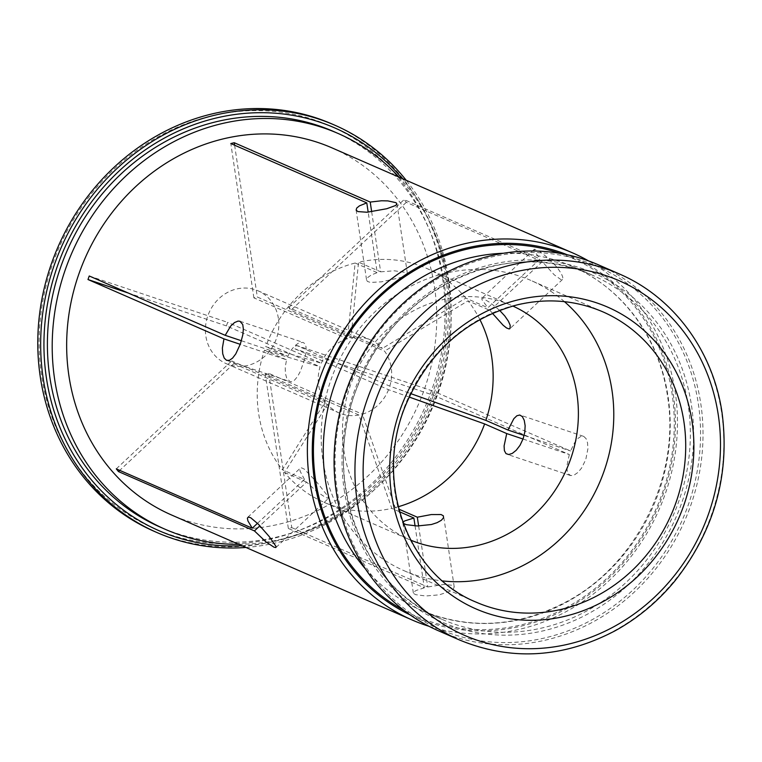 <?xml version="1.0" encoding="UTF-8"?>
<svg xmlns="http://www.w3.org/2000/svg" width="762" height="762" viewBox="0 0 762 762"><rect width="100%" height="100%" fill="white"/><g stroke="black" fill="none" stroke-linecap="round" stroke-linejoin="round"><path stroke-width="0.57" stroke-dasharray="3.81 2.86" d="M238.792 544.335A215.97 196.215 113.6 0 0 448.789 283.607A215.97 196.215 113.6 0 0 399.04 177.136M331.832 147.809A200.32 181.994 -66.4 0 1 418.509 404.203A200.32 181.994 -66.4 0 1 171.583 515.007M442.627 278.587A219.732 199.625 -66.4 0 1 169.183 534.362A219.732 199.625 -66.4 0 1 114.538 168.716A219.732 199.625 -66.4 0 1 442.627 278.587M278.387 318.421A39.748 36.119 113.6 0 0 258.013 290.789A39.748 36.119 113.6 0 0 209.017 312.782A39.748 36.119 113.6 0 0 226.219 363.655A39.748 36.119 113.6 0 0 249.536 364.96A39.748 36.119 113.6 0 0 278.387 318.421M409.204 397.059L388.544 389.696L294.904 348.825A39.748 36.119 -66.4 0 0 296.151 345.291L389.792 386.153L410.813 393.64M389.792 386.153A39.748 36.119 113.6 0 0 384.562 351.13L290.913 310.258A39.748 36.119 -66.4 0 0 288.731 307.553L382.381 348.415L465.83 298.123L487.918 307.762L540.096 258.956L404.127 199.615A200.32 181.994 -66.4 0 1 406.308 202.33L542.277 261.661L554.203 274.787L560.965 279.606L562.632 279.33L562.804 277.263L561.404 273.72L556.984 267.195L549.192 258.956L539.706 251.47L534.457 249.174L534.295 250.374L535.772 253.089L540.096 258.956M479.87 319.554A127.702 116.024 113.6 0 0 468.011 300.828L384.562 351.13M410.642 540.096A127.702 116.024 -66.4 0 1 409.346 539.544A127.702 116.024 -66.4 0 1 354.092 376.085A127.702 116.024 -66.4 0 1 511.502 305.448A127.702 116.024 -66.4 0 1 512.788 306.019M564.461 301.666A158.382 143.885 113.6 0 0 530.828 280.416A158.382 143.885 113.6 0 0 335.604 368.017A158.382 143.885 113.6 0 0 404.136 570.728A158.382 143.885 113.6 0 0 442.579 580.939M410.204 614.944A196.567 178.584 113.6 0 0 657.53 508.511A196.567 178.584 113.6 0 0 567.376 254.803M698.344 403.765A197.815 179.718 -66.4 0 1 452.171 634.032A197.815 179.718 -66.4 0 1 402.974 304.848A197.815 179.718 -66.4 0 1 698.344 403.765M388.544 389.696A39.748 36.119 -66.4 0 1 362.35 414.195L395.23 507.559L398.764 509.102M358.931 415.023A39.748 36.119 -66.4 0 1 339.042 412.89A39.748 36.119 -66.4 0 1 327.498 404.498L284.531 472.459A127.702 116.024 113.6 0 0 324.098 502.339A127.702 116.024 113.6 0 0 391.801 508.387L358.931 415.023L265.281 374.161A39.748 36.119 -66.4 0 0 268.71 373.323L362.35 414.195M325.317 401.793A39.748 36.119 -66.4 0 1 320.088 366.77L264.481 350.196A127.702 116.024 113.6 0 0 282.35 469.754L325.317 401.793L231.677 360.921A39.748 36.119 -66.4 0 0 233.858 363.636L327.498 404.498M321.335 363.226A39.748 36.119 -66.4 0 1 347.52 338.728L355.13 263.023A127.702 116.024 113.6 0 0 265.728 346.653L321.335 363.226L227.695 322.355A39.748 36.119 -66.4 0 0 226.447 325.898L320.088 366.77M465.83 298.123A127.702 116.024 113.6 0 0 426.263 268.243A127.702 116.024 113.6 0 0 358.559 262.195L350.949 337.89L257.308 297.028A39.748 36.119 -66.4 0 0 253.879 297.856L347.52 338.728M350.949 337.89A39.748 36.119 -66.4 0 1 370.837 340.023A39.748 36.119 -66.4 0 1 382.381 348.415M241.964 545.725A219.732 199.625 113.6 0 0 429.873 409.165A219.732 199.625 113.6 0 0 402.212 178.527M333.299 131.369A215.97 196.215 -66.4 0 1 443.989 281.511A215.97 196.215 -66.4 0 1 365.979 490.814A215.97 196.215 -66.4 0 1 160.525 527.256M296.151 345.291L434.607 391.658A200.32 181.994 -66.4 0 1 433.359 395.192L294.904 348.825M268.71 373.323L291.77 527.628A200.32 181.994 -66.4 0 1 288.35 528.466L424.32 587.807L415.071 525.904M418.633 525.99L427.749 586.969L291.77 527.628M395.23 507.559A127.702 116.024 113.6 0 0 398.174 506.759M433.359 395.192L569.328 454.533L523.027 439.026M569.328 454.533L567.052 465.163L567.119 470.354L568.395 473.954L570.805 475.602L574.11 475.107L577.891 472.488L581.596 468.039L585.749 459.657L587.921 448.704L587.569 442.951L586.111 438.702L583.797 436.435L580.892 436.407L577.71 438.636L574.529 442.827L570.576 450.99L434.607 391.658M524.132 435.435L570.576 450.99M542.277 261.661L490.099 310.467L468.011 300.828M490.099 310.467L492.414 313.306M499.605 310.353L490.157 302.619L482.918 298.475L481.689 298.523L482.184 300.066L487.918 307.762M371.666 211.75L380.648 271.834L358.559 262.195M380.648 271.834L394.202 270.786L404.679 272.272L407.451 274.034L405.117 276.035L400.926 277.482L381.419 281.835L370.446 282.445L367.446 281.435L366.589 280.14L367.941 277.339L371.446 274.901L377.219 272.663L368.179 212.141M355.13 263.023L377.219 272.663M241.411 340.757L287.817 356.292L265.728 346.653M287.817 356.292L290.941 350.377L294.751 345.796L298.714 342.967L303.066 342.395L304.752 343.586L306.057 346.862L306.124 351.777L305.067 357.873L300.438 371.218L297.571 376.476L294.542 380.143L291.532 381.714L289.941 381.572L286.655 378.019L285.359 373.218L285.217 367.084L286.569 359.835L240.249 344.329M264.481 350.196L286.569 359.835M257.489 523.303L304.438 479.393L282.35 469.754M304.438 479.393L299.961 470.878L300.314 468.144L301.647 467.858L304.39 469.202L316.687 481.994L327.498 495.71L328.536 498.319L325.641 497.51L317.021 491.833L306.619 482.108L259.909 525.79M284.531 472.459L306.619 482.108M399.478 511.74L391.801 508.387M402.879 522.341L403.25 523.351M598.427 264.833A199.692 181.423 -66.4 0 1 700.783 403.66A199.692 181.423 -66.4 0 1 628.64 597.189A199.692 181.423 -66.4 0 1 438.674 630.888M424.32 587.807L416.128 590.483L413.709 592.036L413.556 593.455L415.69 594.674L425.71 595.989L439.226 594.846L450.352 591.169L453.38 588.921L454.209 586.864L452.78 585.311L443.97 584.454L427.749 586.969M429.073 626.316A200.32 181.994 113.6 0 0 659.216 509.254A200.32 181.994 113.6 0 0 588.54 260.899M288.35 528.466L265.281 374.161M331.965 123.958A222.228 201.901 -66.4 0 1 445.865 278.454A222.228 201.901 -66.4 0 1 365.598 493.824A222.228 201.901 -66.4 0 1 154.191 531.324M245.945 547.459A222.228 201.901 113.6 0 0 448.742 279.711A222.228 201.901 113.6 0 0 406.194 180.261M226.447 325.898L128.235 293.008M89.24 275.987L227.695 322.355M253.879 297.856L230.819 143.551M234.62 145.209L257.308 297.028M116.291 468.859L231.677 360.921M233.858 363.636L119.748 470.373M406.308 202.33L290.913 310.258M288.731 307.553L404.127 199.615M404.136 570.728L476.06 602.123A158.382 143.885 -66.4 0 1 394.659 445.179A158.382 143.885 -66.4 0 1 516.665 304.8A158.382 143.885 -66.4 0 1 602.761 311.801L530.828 280.416M559.813 253.346A195.31 177.441 -66.4 0 1 672.084 393.859A195.31 177.441 -66.4 0 1 596.141 587.654A195.31 177.441 -66.4 0 1 403.993 610.391M344.176 489.671A190.31 172.898 113.6 0 0 545.154 630.384A190.31 172.898 113.6 0 0 691.486 405.432A190.31 172.898 113.6 0 0 490.509 264.709A190.31 172.898 113.6 0 0 344.176 489.671M459.534 639.994A199.692 181.423 113.6 0 0 649.5 606.295A199.692 181.423 113.6 0 0 721.633 412.766A199.692 181.423 113.6 0 0 619.287 273.939M688.248 405.565A187.804 170.621 113.6 0 0 591.988 275.006A187.804 170.621 113.6 0 0 413.337 306.695A187.804 170.621 113.6 0 0 345.5 488.69A187.804 170.621 113.6 0 0 441.75 619.249A187.804 170.621 113.6 0 0 620.411 587.559A187.804 170.621 113.6 0 0 688.248 405.565M503.301 253.279A187.804 170.621 -66.4 0 1 571.852 266.214A187.804 170.621 -66.4 0 1 668.103 396.773A187.804 170.621 -66.4 0 1 600.275 578.777A187.804 170.621 -66.4 0 1 421.615 610.467A187.804 170.621 -66.4 0 1 365.512 569.004M226.219 363.655L339.042 412.89M258.013 290.789L370.837 340.023M583.482 436.312L520.351 415.166M570.357 475.488L507.235 454.343M324.098 502.339L409.346 539.544M426.263 268.243L511.502 305.448M591.988 275.006C508.273 235.448 395.154 287.903 358.778 383.534C319.449 474.059 358.95 585.807 441.75 619.249L421.615 610.467C470.287 630.469 519.274 627.164 568.595 600.57C637.813 562.861 680.542 474.65 667.531 396.221C659.206 337.823 622.173 287.703 571.852 266.214L591.988 275.006M454.209 586.883L443.703 516.598M413.347 592.988L402.841 522.703M356.083 209.855L366.589 280.14M396.945 203.749L407.451 274.034M226.819 360.436L289.941 381.572M239.935 321.259L303.066 342.395M275.987 547.478L328.536 498.319M247.764 517.303L300.314 468.144M534.305 249.269L481.755 298.418M562.537 279.444L509.988 328.593"/><path stroke-width="1.14" d="M399.04 177.136A215.97 196.215 113.6 0 0 338.09 133.464A215.97 196.215 113.6 0 0 132.636 169.907A215.97 196.215 113.6 0 0 54.626 379.209A215.97 196.215 113.6 0 0 165.325 529.352A215.97 196.215 113.6 0 0 238.792 544.335M412.29 620.058L171.583 515.007A200.32 181.994 -66.4 0 1 68.904 375.742A200.32 181.994 -66.4 0 1 141.265 181.613A200.32 181.994 -66.4 0 1 331.832 147.809L572.538 252.86A200.32 181.994 113.6 0 0 381.981 286.664A200.32 181.994 113.6 0 0 309.62 480.793A200.32 181.994 113.6 0 0 412.29 620.058A200.32 181.994 113.6 0 0 429.073 626.316M410.813 393.64L485.88 420.386A127.702 116.024 113.6 0 0 491.709 357.026A127.702 116.024 113.6 0 0 479.87 319.554M512.788 306.019A127.702 116.024 -66.4 0 1 576.958 394.23A127.702 116.024 -66.4 0 1 531.4 517.493A127.702 116.024 -66.4 0 1 410.642 540.096M442.579 580.939A158.382 143.885 113.6 0 0 490.223 577.739A158.382 143.885 113.6 0 0 612.01 390.525A158.382 143.885 113.6 0 0 564.461 301.666M567.376 254.803A196.567 178.584 113.6 0 0 383.248 292.065A196.567 178.584 113.6 0 0 314.487 480.593A196.567 178.584 113.6 0 0 410.204 614.944M402.212 178.527A219.732 199.625 113.6 0 0 162.706 139.008A219.732 199.625 113.6 0 0 46.406 377.942A219.732 199.625 113.6 0 0 241.964 545.725M165.325 529.352L160.525 527.256A215.97 196.215 -66.4 0 1 67.075 250.831A215.97 196.215 -66.4 0 1 333.299 131.369L338.09 133.464M398.764 509.102L417.319 517.198L418.633 525.99M398.174 506.759A127.702 116.024 113.6 0 0 484.632 423.929L409.204 397.059M523.027 439.026L506.72 433.568L484.632 423.929M506.72 433.568L504.092 445.951L504.387 450.637L505.968 453.609L508.721 454.543L512.302 453.4L516.255 450.247L520.017 445.322L523.151 438.693L524.808 432.054L525.142 425.691L524.237 420.3L522.322 416.576L519.751 415.023L516.865 415.766L513.845 418.681L507.968 430.025L524.132 435.435M485.88 420.386L507.968 430.025M492.414 313.306L503.034 325.145L506.549 327.965L509.083 328.927L509.988 328.593L510.188 325.269L508.406 321.202L504.815 316.001L499.605 310.353M415.071 525.904L413.89 518.027L399.478 511.74M413.89 518.027L404.641 520.951L402.879 522.341M403.25 523.351L406.375 524.685L417.271 525.98L431.397 524.523L437.121 522.656L441.293 520.322L443.465 517.903L443.398 515.855L441.112 514.55L431.263 514.569L417.319 517.198M459.534 639.994L438.674 630.888A199.692 181.423 -66.4 0 1 352.273 375.295A199.692 181.423 -66.4 0 1 598.427 264.833L619.287 273.939A199.692 181.423 113.6 0 0 429.311 307.638A199.692 181.423 113.6 0 0 357.178 501.158A199.692 181.423 113.6 0 0 459.534 639.994C511.064 661.149 562.832 658.139 614.839 630.936C637.794 618.315 657.844 601.609 674.989 580.806C714.308 530.904 730.025 475.04 722.119 413.223C713.28 351.025 673.56 297.104 619.287 273.939M588.54 260.899A200.32 181.994 113.6 0 0 572.538 252.86M230.819 143.551A200.32 181.994 -66.4 0 1 234.248 142.723L370.218 202.063L381.591 200.768L387.887 200.901L396.021 202.682L396.945 204.025L395.545 205.53L386.753 208.731L367.036 212.236L357.864 211.579L356.149 210.112L356.702 208.083L359.474 205.835L366.789 202.892L230.819 143.551M240.373 343.986L235.782 353.892L232.6 358.092L229.438 360.331L226.543 360.331L224.199 358.064L222.723 353.797L222.371 348.072L223.961 338.871L87.992 279.53A200.32 181.994 -66.4 0 1 89.24 275.987L225.209 335.328L230.667 326.088L234.477 322.583L238.039 321.097L239.935 321.259L242.735 324.498L243.364 329.032L242.802 334.861L240.373 343.986M269.129 536.448L275.996 546.364L275.844 547.564L274.006 547.192L266.138 542.058L254.441 530.914L118.472 471.573A200.32 181.994 -66.4 0 1 116.291 468.859L252.26 528.199L247.936 520.951L247.383 518.15L248.374 517.027L250.746 517.75L258.442 524.266L269.129 536.448M157.067 532.581L154.191 531.324A222.228 201.901 -66.4 0 1 58.026 246.888A222.228 201.901 -66.4 0 1 331.965 123.958L334.842 125.216A222.228 201.901 113.6 0 0 123.434 162.716A222.228 201.901 113.6 0 0 43.158 378.085A222.228 201.901 113.6 0 0 157.067 532.581A222.228 201.901 113.6 0 0 245.945 547.459M406.194 180.261A222.228 201.901 113.6 0 0 334.842 125.216M368.179 212.141L366.789 202.892M370.218 202.063L371.666 211.75M225.209 335.328L241.411 340.757M240.249 344.329L223.961 338.871M128.235 293.008L87.992 279.53M234.248 142.723L234.62 145.209M252.26 528.199L257.489 523.303M119.748 470.373L118.472 471.573M259.909 525.79L254.441 530.914M562.146 609.133A158.382 143.885 -66.4 0 1 476.06 602.123C406.232 573.996 372.961 479.136 406.851 402.469C429.73 351.225 466.535 318.697 517.246 304.867C547.078 297.866 575.577 300.18 602.761 311.801A158.382 143.885 -66.4 0 1 684.162 468.744A158.382 143.885 -66.4 0 1 562.146 609.133M403.993 610.391A195.31 177.441 -66.4 0 1 331.222 366.112A195.31 177.441 -66.4 0 1 559.813 253.346M518.17 299.828A164.64 149.581 -66.4 0 1 683.733 505.539A164.64 149.581 -66.4 0 1 423.52 568.662A164.64 149.581 -66.4 0 1 518.17 299.828M365.293 500.824A193.434 175.736 113.6 0 0 569.585 643.861A193.434 175.736 113.6 0 0 718.318 415.195A193.434 175.736 113.6 0 0 514.036 272.158A193.434 175.736 113.6 0 0 365.293 500.824M365.512 569.004A187.804 170.621 -66.4 0 1 340.357 370.094A187.804 170.621 -66.4 0 1 503.301 253.279"/></g></svg>
